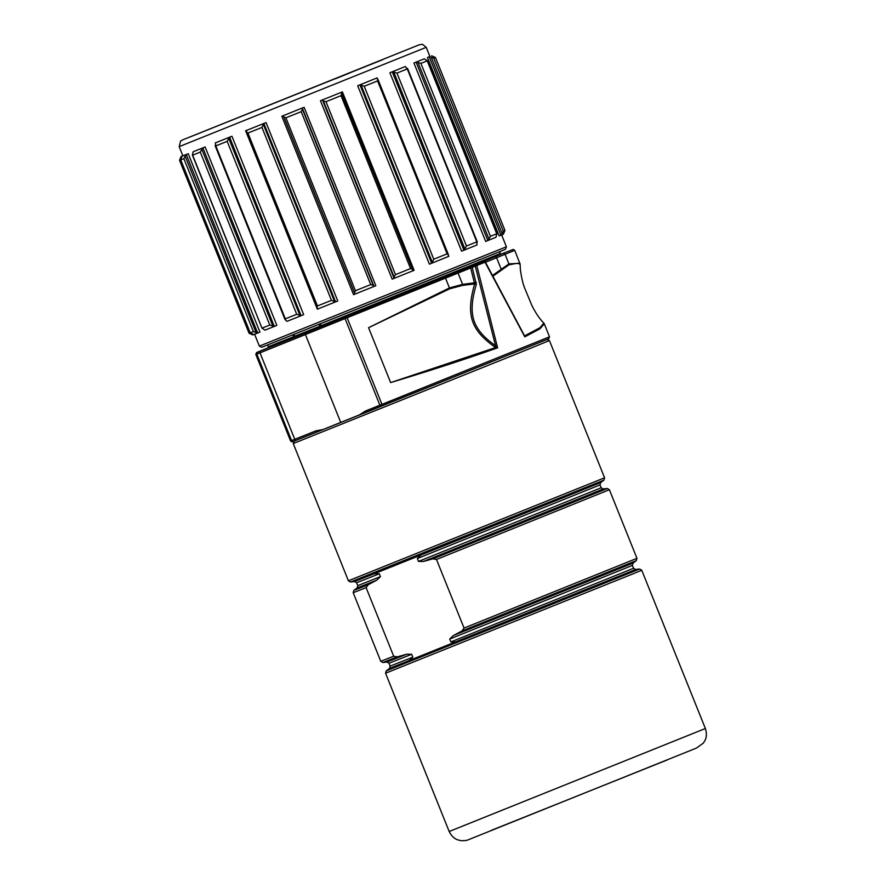 <?xml version="1.0" encoding="UTF-8"?>
<svg xmlns="http://www.w3.org/2000/svg" width="885" height="885" viewBox="0 0 885 885"><rect width="100%" height="100%" fill="white"/><g stroke="black" fill="none" stroke-linecap="round" stroke-linejoin="round"><path stroke-width="1.33" d="M546.1 339.829L293.743 441.294M516.132 354.122L293.234 443.551L348.402 580.781L604.588 477.8L549.419 340.559L516.132 354.122M378.293 407.476L366.844 412.056A1.482 0.973 -111.8 0 1 365.383 411.049L358.823 415.264L306.199 436.316M340.758 422.499L305.447 334.663L305.812 332.915L483.531 261.462A1.482 1.139 68 0 1 485.146 262.414L524.805 336.842L539.961 328.822L544.308 323.866L549.508 336.809L548.8 338.69L358.823 415.264M323.246 429.502L315.812 430.884L291.585 440.564C293.82 441.493 291.574 442.312 296.243 440.299A1.482 1.018 -111.8 0 1 294.76 439.314L260.002 352.849L485.19 262.137M317.306 431.88A1.482 1.018 -111.8 0 1 315.812 430.884M524.329 335.404L485.389 262.137A1.482 1.482 0 0 0 483.542 261.462L482.425 261.894A1.482 1.095 68 0 1 482.535 261.86M483.542 261.462L502.846 253.431A1.482 1.361 -111.7 0 1 502.846 253.431A1.482 1.361 -111.7 0 1 502.857 253.431L513.278 249.415L514.749 250.344L520.126 264.184L517.271 263.254L508.963 264.847L492.923 276.186M481.75 262.181L482.425 261.894M476.329 284.406L474.648 283.897C465.787 314.839 470.809 329.851 494.638 346.865L495.865 347.462L390.639 382.597L368.569 327.704L449.691 288.809L462.567 285.379L474.648 283.897L470.754 268.21A1.482 1.095 68 0 0 469.194 267.248L472.302 265.998A1.482 0.564 68.1 0 0 472.247 267.358L476.329 284.406C467.557 314.197 471.893 328.988 495.556 345.736L475.267 266.142A1.482 0.564 68.1 0 1 475.322 264.781A1.482 1.04 68 0 1 476.849 265.765L497.613 347.827C466.406 358.879 430.741 370.472 390.639 382.597L368.569 327.704L449.447 287.924L462.612 284.384L476.407 282.547M258.763 351.721L257.867 352.086A1.482 1.438 -112.3 0 0 257.867 352.086L268.21 347.75L256.573 352.529L255.809 354.431L290.568 440.907L291.574 440.531M261.949 369.676L264.349 375.24M282.37 420.076L284.45 425.663M261.86 369.499L284.516 425.851M494.638 346.865L495.556 345.736L497.613 347.827L495.865 347.462L496.275 346.455M492.536 275.456L508.908 263.885L519.96 263.287M523.997 334.751L524.318 335.382A1.482 1.095 -36.5 0 0 524.971 335.692L540.104 327.616L543.788 323.069C541.974 321.166 537.427 316.62 531.774 305.248L524.938 288.72C523.079 284.472 521.553 278.067 520.358 269.471L520.126 264.184M322.405 99.939L342.384 91.896L320.447 100.724L322.405 99.939L394.124 278.355L392.177 279.14L320.447 100.724M359.941 84.827L377.132 77.891L357.684 85.734L359.941 84.827L431.659 263.254L429.402 264.15L357.684 85.734M283.3 115.658L304.108 107.295L281.839 116.245L283.3 115.658L354.509 292.846L283.786 116.931M246.351 130.482L266.053 122.584L245.632 130.77L246.561 130.394L246.583 132.462L316.874 307.327L317.461 305.967L247.944 133.038L246.45 131.854M215.287 142.927L231.947 136.246L215.365 142.883L215.807 145.903L215.088 145.605L285.014 319.562L285.335 318.843L215.807 145.903L227.191 141.357L296.707 314.286L285.335 318.843L285.789 320.425L287.017 321.344L301.099 315.713L296.707 314.286M193.14 151.766L205.132 146.976L193.14 151.766L192.388 155.041L262.06 328.346L192.653 155.152L200.275 152.109L269.792 325.049L262.17 328.081L264.858 330.182L274.306 326.421L269.792 325.049M182.078 156.136L188.228 153.702L182.078 156.136L180.706 159.853L250.245 332.826L180.739 159.864L183.859 158.636L253.375 331.565L250.256 332.793L253.796 334.552L257.668 333.037L253.375 331.565M429.889 56.485L427.444 57.514L429.889 56.485L426.227 47.325L179.19 146.633L180.629 140.98L183.151 139.686M413.937 63.023L424.247 58.83L416.116 62.138L487.834 240.554L485.655 241.439L413.937 63.023L416.116 62.138M392.232 71.807L405.286 66.53L389.898 72.747L392.232 71.807L463.95 250.223L461.616 251.163L389.898 72.747M376.645 78.09L378.094 79.75L448.264 254.327L448.374 256.517L431.659 263.254M448.396 255.101L447.113 253.84L433.761 259.216L364.244 86.287L360.129 84.75M431.858 263.177L433.761 259.216M377.641 79.108L377.585 80.911L364.244 86.287M382.973 59.549L189.932 136.998L382.973 59.549M322.505 99.905L323.357 100.967L325.979 101.698L341.024 95.646L410.551 268.575L395.495 274.627L325.979 101.698M341.134 92.405L412.432 269.361L410.551 268.575M341.754 93.567L341.024 95.646M394.124 278.355L412.852 270.821L412.498 269.56M412.808 270.843L414.103 270.323L342.384 91.896M394.223 278.321L394.102 276.961L395.495 274.627M302.283 108.036L374.001 286.452L355.029 294.074L354.509 292.846M374.001 286.452L375.826 285.711L304.108 107.295M281.839 116.245L353.558 294.661L355.029 294.074M373.935 286.474L373.204 285.368L370.704 284.594L355.427 290.734L285.91 117.805L283.775 116.875M354.52 292.88L355.427 290.734M302.216 108.059L302.449 109.375L301.188 111.665L285.91 117.805M263.863 123.457L335.592 301.873L318.08 308.898L317.195 307.847M335.592 301.873L337.782 301L266.053 122.584M245.632 130.77L317.35 309.186L318.279 308.821M335.426 301.951L331.477 300.347L317.461 305.967M263.708 123.524L261.96 127.418L247.944 133.038M229.613 137.186L301.099 315.713M301.342 315.613L303.677 314.673L231.947 136.246M229.37 137.286L227.191 141.357M202.875 147.883L274.306 326.421M274.604 326.299L276.85 325.392L205.132 146.976M202.577 148.005L200.275 152.109M186.27 154.488L257.668 333.037M258 332.904L259.947 332.118L188.228 153.702M185.95 154.621L183.859 158.636M252.9 334.154L252.822 334.906L249.061 333.225L179.544 160.296L249.061 333.225M253.154 334.773L253.752 334.53M181.104 156.479L182.852 155.749L181.104 156.479L179.544 160.296M431.67 55.777L435.431 57.459L504.948 230.388L503.388 234.193L501.319 235.067L499.162 235.93L427.444 57.514M433.75 58.156L435.431 57.459L504.948 230.388L503.266 231.085L433.75 58.156L429.59 56.651M501.319 235.067L503.266 231.085M424.247 58.83L427.289 60.667L496.905 233.828L495.965 237.257L487.834 240.554M420.906 63.399L427.223 60.833L496.739 233.762L490.423 236.328L420.906 63.399L416.426 62.016M488.155 240.432L490.423 236.328M405.286 66.53L407.288 68.919L407.531 68.355L477.369 242.081L476.805 241.848L477.015 244.946L463.95 250.223M396.956 73.09L407.288 68.919L476.805 241.848L466.472 246.019L396.956 73.09L392.498 71.696M464.216 250.123L466.472 246.019M412.819 657.146L411.669 654.281L406.669 654.236L397.199 656.869L393.681 656.228L380.771 661.305L353.192 592.707L366.113 587.629L368.204 584.742L376.866 580.117L380.45 576.633L379.3 573.768L374.3 573.712L420.928 555.05L417.344 558.535L418.494 561.411L423.506 561.455L432.975 558.822L436.482 559.464L464.061 628.062L461.97 630.95L453.297 635.574L449.713 639.058L450.863 641.924L455.875 641.979L409.235 660.641L412.819 657.146L390.141 666.128L389.5 668.429L386.203 670.907L385.561 673.219L449.182 831.502C452.843 838.836 457.877 839.876 457.866 839.887L460.786 840.628C464.448 840.805 467.081 840.473 468.718 839.611L696.44 748.079L703.321 743.123L704.925 740.568C704.903 740.568 707.812 736.342 705.378 728.51L449.182 831.502M366.113 587.629L393.681 656.228M386.203 670.907L639.678 569.011L635.596 569.509L389.5 668.429M549.508 336.809L365.383 411.049M382.519 405.784L346.654 316.576M381.358 406.248A1.482 0.973 -111.8 0 1 379.897 405.241L345.139 318.777A1.482 0.973 68.2 0 1 345.493 317.04M257.856 352.097A1.482 1.438 -112.3 0 1 257.867 352.086L305.812 332.915M499.627 251.716L500.335 253.486L501.518 254.061L498.587 255.3L294.793 337.019M260.389 351.091A1.482 1.018 68.2 0 0 260.002 352.849L256.827 354.1L291.585 440.564M255.809 354.431L256.816 354.066M444.425 277.248A1.482 0.686 68 0 1 445.609 278.366L449.447 287.924A1.482 0.686 64.8 0 1 449.691 288.809M456.583 272.348A1.482 1.095 68 0 1 458.153 273.31L462.612 284.384M485.456 262.27L514.749 250.344M503.255 253.475A1.482 1.372 67.9 0 1 505.07 254.338L508.908 263.885A1.482 1.372 75.3 0 1 508.963 264.847M462.601 284.384A1.482 1.062 88.4 0 1 462.567 285.379M495.036 256.805A1.482 1.095 68 0 1 496.607 257.767L501.054 268.83A1.482 1.062 47.8 0 1 501.297 269.715M320.425 323.888L321.155 325.713L319.872 326.222A0.985 0.664 -111.8 0 1 319.629 327.384M500.335 253.486L321.155 325.713L321.023 326.83M319.142 324.408L319.872 326.222L268.387 346.721L267.934 347.96M262.867 346.854L503.078 250.3M506.408 246.793L505.468 249.293L419.092 284.251L261.728 347.263L259.371 346.101L506.408 246.793L501.651 234.934M377.132 77.891L377.607 79.064M448.385 255.157L448.861 256.318M432.079 261.683L361.323 85.679M377.585 80.911L447.113 253.84M335.526 78.699L350.261 72.769L335.526 78.699M341.909 93.943L412.355 269.184M394.102 276.961L323.357 100.967M302.449 109.375L373.204 285.368M301.188 111.665L370.704 284.594M263.575 124.984L334.331 300.977M261.96 127.418L331.477 300.347M228.95 138.868L299.694 314.861M201.946 149.665L272.691 325.658M185.208 156.324L255.964 332.317M181.425 156.357L181.702 157.043M180.385 158.183L180.828 159.289M250.72 333.136L251.13 334.176M502.06 233.363L431.305 57.359M429.258 56.784L500.987 235.2M488.83 238.751L418.085 62.758M464.713 248.508L393.969 72.515M293.256 337.937A0.985 0.774 -111.8 0 0 293.61 336.731L292.88 334.917M294.473 337.451A0.985 0.664 -111.8 0 0 294.716 336.289L293.986 334.475M418.494 561.411L601.158 487.768L600.008 484.891L600.649 482.59L603.946 480.112L350.471 582.009L348.402 580.781M380.45 576.633L357.772 585.605L356.622 582.739L354.564 581.511L374.3 573.712M356.622 582.739L379.3 573.768M436.482 559.464L609.389 489.715L636.957 558.313L464.061 628.062M601.158 487.768L603.227 488.985L607.309 488.498L432.975 558.822M397.199 656.869L382.84 662.522L380.771 661.305M406.669 654.236L386.922 662.035L382.84 662.522M411.669 654.281L388.991 663.252L390.141 666.128M639.678 569.011L641.747 570.239L633.151 573.779L385.561 673.219M667.445 759.861L491.374 830.34M450.863 641.924L633.527 568.281L635.596 569.509M449.713 639.058L632.377 565.415L633.527 568.281M453.297 635.574L633.018 563.103L636.315 560.625L461.97 630.95M353.192 592.707L353.834 590.395L368.204 584.742M357.772 585.605L357.131 587.917L376.866 580.117M603.227 488.985L423.506 561.455M600.008 484.891L417.344 558.535M600.649 482.59L420.928 555.05M294.285 441.084L293.234 443.551M546.908 339.486L549.419 340.559M317.295 431.88L296.243 440.299M293.156 441.482L291.585 441.781L290.568 440.907M257.867 352.086L256.827 354.1M544.308 323.866L543.788 323.069M259.371 346.101L254.603 334.242M182.874 155.815L179.19 146.633M183.615 139.498L418.771 44.98M419.202 44.803L422.532 44.316L426.227 47.325M267.679 344.962L268.387 346.721M603.946 480.112L604.588 477.8M354.564 581.511L350.471 582.009M607.309 488.498L609.389 489.715M386.922 662.035L388.991 663.252M641.747 570.239L705.378 728.51M632.377 565.415L633.018 563.103M636.957 558.313L636.315 560.625M357.131 587.917L353.834 590.395"/></g></svg>

